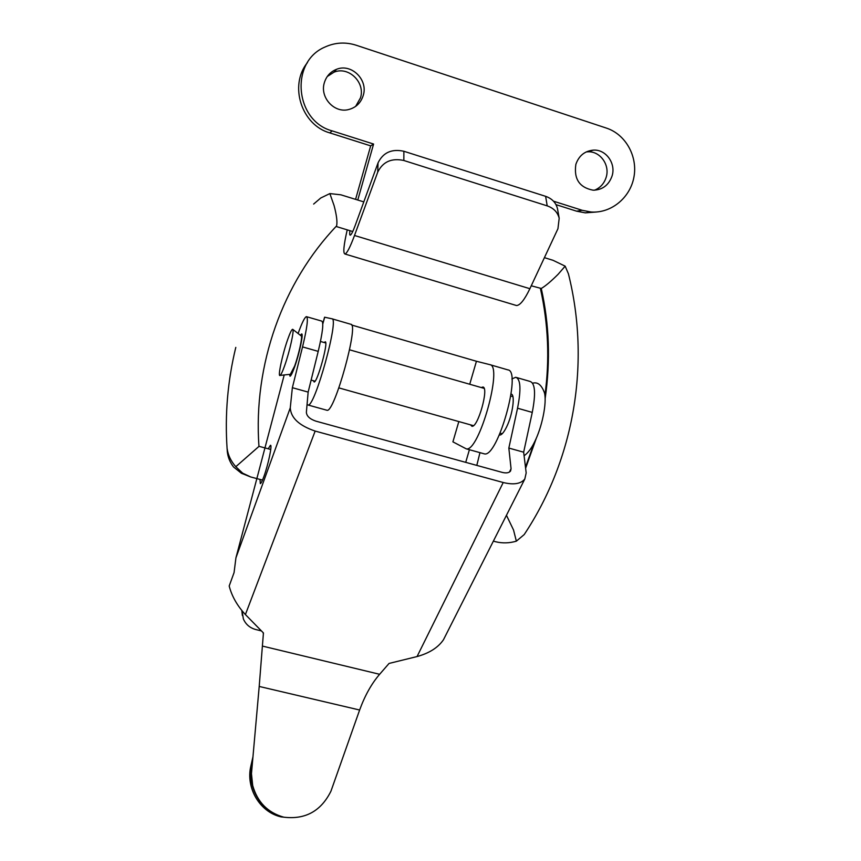 <?xml version="1.0" encoding="UTF-8"?>
<svg xmlns="http://www.w3.org/2000/svg" width="861" height="861" viewBox="0 0 861 861"><rect width="100%" height="100%" fill="white"/><g stroke="black" fill="none" stroke-linecap="round" stroke-linejoin="round"><path stroke-width="1.29" d="M498.121 542.258L495.645 541.752C502.469 543.409 509.368 543.216 516.352 541.171L524.198 534.573C574.61 458.719 590.614 362.352 568.421 273.809L565.16 266.157L553.063 260.323L544.41 257.654M250.755 476.994L242.694 473.184L235.806 466.716C230.909 461.141 228.014 455.103 227.132 448.603L227.315 451.691C227.885 457.18 229.952 462.271 233.514 466.963L241.403 473.259L250.755 476.994M313.641 204.068L320.744 197.998L329.86 193.585L340.859 194.812L363.794 201.894M506.451 515.287L513.533 529.999L516.352 541.171M565.16 266.157L558.122 274.272C551.094 281.289 545.476 286.024 541.278 288.467L531.248 285.787M329.86 193.585L334.068 205.51C336.629 215.164 337.469 221.966 336.608 225.905L336.403 226.195M336.608 225.905C282.699 282.408 253.091 364.913 258.967 446.396L235.806 466.716M515.513 305.235L516.482 305.526C520.066 305.418 524.532 299.811 529.892 288.704L557.95 228.703L559.187 218.253C557.637 212.247 553.645 208.114 547.209 205.876L545.626 196.33C551.998 198.568 555.948 202.658 557.476 208.631L557.724 209.976M349.921 230.673C349.523 233.686 349.641 235.182 350.276 235.161C351.277 234.827 352.881 231.695 355.087 225.765L378.044 162.869C383.123 152.515 391.744 148.641 403.874 151.267L403.841 160.49C391.561 157.843 382.854 161.739 377.71 172.168L354.506 235.483C350.126 247.225 346.951 253.392 344.981 254.017L516.482 305.526M355.582 199.354L370.682 145.864L373.588 144.045L357.778 200.032M347.231 229.855C343.679 245.277 342.926 253.328 344.981 254.017M545.626 196.33L403.874 151.267M547.209 205.876L403.841 160.49M555.991 204.638L576.644 211.193L585.286 212.861L596.781 211.978M370.682 145.864L329.785 132.895L332.163 130.883C294.989 121.143 289.5 61.938 324.877 47.086C334.994 42.447 345.412 41.823 356.131 45.213L606.445 128.106C625.678 134.37 637.915 156.476 633.911 177.215C630.101 197.998 610.88 213.582 590.915 211.978L585.286 212.861M307.474 62.552C288.736 85.433 301.554 125.071 329.785 132.895M355.636 106.387L360.479 97.885C365.527 82.484 348.63 65.963 334.014 72.184L327.277 76.5M594.52 190.206C600.278 187.838 604.142 183.565 606.133 177.398C610.234 165.021 600.085 150.879 587.665 151.816L586.169 151.945M373.588 144.045L332.163 130.883M576.644 211.193L582.165 210.288L553.483 201.183M582.165 210.288L590.915 211.978M612.042 176.053C616.196 163.515 605.929 149.179 593.347 150.126C584.727 150.976 578.904 155.712 575.869 164.322C573.706 178.98 579.485 187.612 593.218 190.206C602.463 189.915 608.727 185.19 612.042 176.053M363.256 95.399C368.379 79.793 351.266 63.036 336.457 69.343C330.344 71.818 326.308 76.295 324.328 82.785C319.679 97.336 334.197 113.329 348.49 109.584C355.927 107.657 360.856 102.933 363.256 95.399M393.671 662.313L400.892 660.527M322.778 323.585L324.586 317.203L331.894 318.774C339.578 317.601 314.868 407.124 308.098 405.036L327.083 410.299C334.585 412.58 359.263 323.327 350.847 324.285L331.894 318.774M469.729 384.254L476.434 361.265L351.654 325.027M476.434 361.265L489.78 364.633C503.362 365.258 478.953 452.552 466.253 448.85L484.388 453.876C497.744 457.761 522.132 370.714 507.882 369.886L489.78 364.633M458.827 421.567L452.908 441.854L466.253 448.85M483.376 453.596L484.388 453.876M308.098 405.036L307.054 404.476M313.49 380.766L314.125 381.972C317.3 382.779 328.665 341.774 325.254 341.774L324.177 342.527M242.113 610.89L243.351 618.898C245.751 624.408 249.905 627.96 255.825 629.552L261.432 630.919M241.823 610.535L242.361 615.497M469.406 449.722L465.715 462.346M326.513 410.137L327.083 410.299M470.515 424.85L471.936 426.249C477.855 427.831 489.123 387.816 482.978 387.009L481.202 387.547M283.656 817.143C267.706 812.612 257.374 802.054 252.682 785.469L251.466 773.684L259.204 686.443L359.629 710.024L330.936 791.216C321.024 811.105 305.332 819.758 283.839 817.186L283.646 817.175M252.962 756.797L250.928 765.741C245.428 787.815 259.764 812.181 281.138 816.906L282.709 817.067C262.874 813.925 246.364 786.965 252.09 766.634M282.709 817.067L283.839 817.186M452.036 622.815L443.447 639.788C438.077 647.601 429.284 653.187 417.058 656.556L389.054 663.444L379.626 674.292C371.554 683.656 364.892 695.57 359.629 710.024M379.626 674.292L262.39 646.073L263.444 632.964L245.407 614.56C237.27 605.81 231.857 596.286 229.187 586.007L234.074 572.587L235.925 557.863L290.265 407.845L292.363 387.698L308.152 392.099L318.215 351.374C322.778 332.088 323.908 321.982 321.616 321.056L306.807 316.773M308.152 392.099L306.376 412.29C306.656 416.143 309.842 419.092 315.922 421.158L502.221 472.388C506.257 473.367 509.034 472.915 510.551 471.021L511.068 468.761L508.84 448.064L517.547 408.211C521.249 389.28 520.636 378.969 515.707 377.279L511.886 378.969M284.216 374.955L235.925 557.863M292.363 387.698L302.545 346.908C307.173 327.6 308.453 317.505 306.376 316.644C304.643 317.332 301.877 322.961 298.1 333.519M290.265 407.845C290.857 417.897 299.154 425.635 315.158 431.07L503.222 482.515C513.683 485.055 520.883 483.882 524.812 479.007L526.179 472.926L523.66 452.197L532.259 412.408C535.908 393.499 535.165 383.177 530.053 381.434L516.718 377.57M260.011 479.437L260.313 483.613C261.044 483.419 262.228 481.095 263.864 476.628C268.212 464.897 272.506 444.276 270.429 445.298L268.245 448.807M289.479 374.384L290.039 376.246C290.943 375.956 292.428 372.942 294.505 367.216C299.337 353.936 303.793 332.852 301.565 333.971L300.392 335.295M479.964 452.649L476.8 465.392M499.337 434.966L499.703 435.042C501.619 435.053 503.911 432.362 506.569 427.002C512.704 414.776 515.47 394.198 511.1 394.069M508.84 448.064L523.66 452.197M262.39 646.073L259.204 686.443M284.679 365.602C289.694 351.611 294.591 329.332 292.697 329.311C291.782 329.225 290.103 332.647 287.66 339.557C282.365 354.495 277.436 377.753 280.137 375.396C281.116 374.632 282.634 371.371 284.679 365.602M263.218 633.535L263.294 632.824M290.372 374.287L294.613 366.108C298.832 354.506 302.846 336.005 301.189 335.908L292.697 329.311M525.608 468.276L536.328 438.163M545.131 398.632C550.599 360.931 549.307 324.21 541.268 288.478M377.71 172.168L378.044 162.869M529.892 288.704L354.506 235.483M324.694 317.203L322.8 323.897M302.545 346.908L318.215 351.374M250.928 765.741L252.176 765.612M509.432 472.065L511.068 468.761M417.058 656.556L503.222 482.515M315.158 431.07L245.407 614.56M517.547 408.211L532.259 412.408M495.645 541.752L493.364 541.149M525.479 467.168L534.53 442.027M544.905 395.479C549.813 359.683 548.317 324.048 540.428 288.575M352.741 231.534L336.134 226.486M235.796 347.392C227.648 380.777 224.764 414.733 227.132 449.248M250.486 476.908L262.508 480.094M258.967 446.31L270.741 449.474M557.476 208.631L559.187 218.253M336.457 69.343L334.014 72.184M593.347 150.126L587.665 151.816M443.447 639.788L524.812 479.007M280.137 375.396L290.727 374.255M532.615 383.188C537.684 381.767 541.634 384.985 544.464 392.82C547.058 402.733 542.043 427.54 534.283 442.522C531.226 448.699 527.836 453.112 524.091 455.76M301.242 335.951L302.103 336.199M320.475 341.462L325.738 342.979M349.555 349.803L484.13 388.376M510.81 396.028L512.898 396.63M290.555 374.331L291.416 374.567M311.112 380.099L315.051 381.208M338.868 387.891L473.432 425.668M500.123 433.158L502.211 433.75"/></g></svg>
